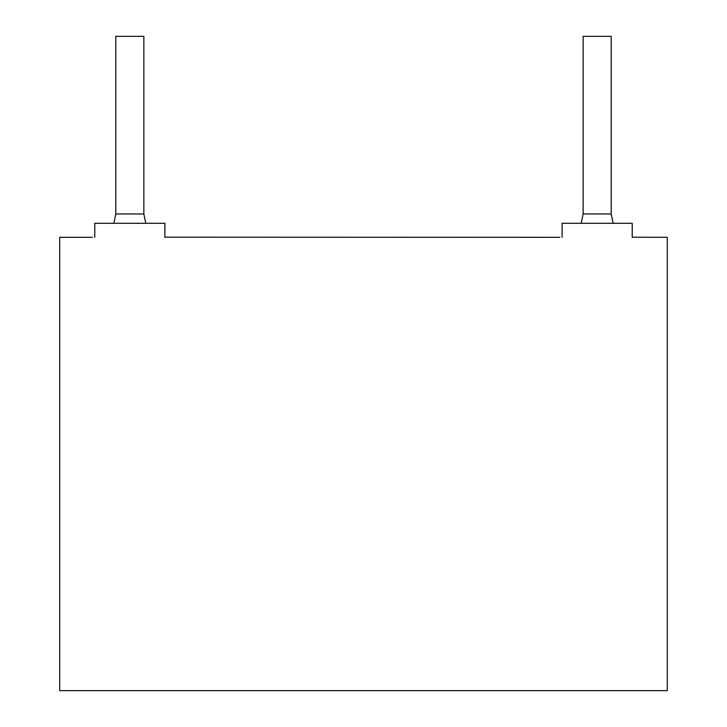<?xml version="1.0" encoding="UTF-8"?>
<svg xmlns="http://www.w3.org/2000/svg" width="727" height="727" viewBox="0 0 727 727"><rect width="100%" height="100%" fill="white"/><g stroke="black" fill="none" stroke-linecap="round" stroke-linejoin="round"><path stroke-width="1.09" d="M632.226 237.193L667.286 237.311L667.286 690.65L59.714 690.65L59.714 237.311L92.429 237.311M164.875 237.193L559.79 237.311M145.791 223.289L143.846 213.947L143.846 36.35L115.802 36.35L115.802 213.947L113.848 223.289M613.152 223.289L611.198 213.947L611.198 36.35L583.154 36.35L583.154 213.947L581.209 223.289M562.125 237.311L562.125 223.289L632.226 223.289L632.226 237.311M94.774 237.311L94.774 223.289L164.875 223.289L164.875 237.311M611.198 213.947L583.154 213.947M143.846 213.947L115.802 213.947"/></g></svg>
